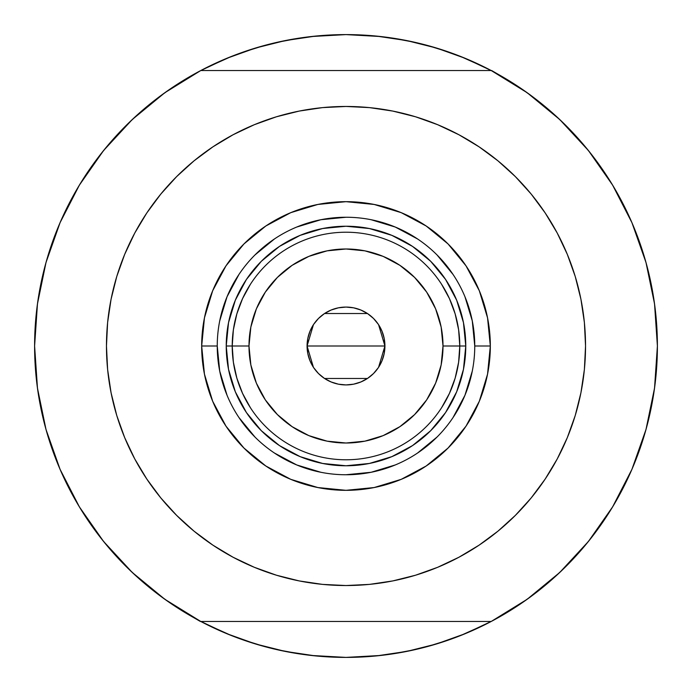 <?xml version="1.0" encoding="UTF-8"?>
<svg xmlns="http://www.w3.org/2000/svg" width="692" height="692" viewBox="0 0 692 692"><rect width="100%" height="100%" fill="white"/><g stroke="black" fill="none" stroke-linecap="round" stroke-linejoin="round"><path stroke-width="1.04" d="M644.676 257.9L644.166 256.17A311.4 311.4 0 0 1 657.4 346L657.4 346.026M647.937 269.819L646.328 263.687L647.937 269.819M491.216 621.468L200.784 621.468L491.216 621.468L527.148 599.289L559.75 572.457L588.425 541.455L612.636 506.855L631.943 469.306L645.999 429.481L654.537 388.134L657.4 346L654.537 303.866L645.999 262.519L631.943 222.694L612.636 185.145L588.425 150.545L559.75 119.543L527.148 92.711L491.216 70.532L200.784 70.532L164.852 92.711L132.25 119.543L103.575 150.545L79.364 185.145L60.057 222.694L46.001 262.519L37.463 303.866L34.6 346L37.463 388.134L46.001 429.481L60.057 469.306L79.364 506.855L103.575 541.455L132.25 572.457L164.852 599.289L200.784 621.468A311.4 311.4 0 0 1 200.784 70.532L193.587 74.451L200.784 70.532A311.4 311.4 0 0 1 657.4 346A311.4 311.4 0 0 1 491.216 621.468L498.413 617.549L491.216 621.468A311.4 311.4 0 0 1 34.6 346L34.6 345.974M36.892 308.295L38.38 297.638M44.349 268.704L46.788 259.742M59.33 224.39L62.349 217.504M76.44 190.092L82.132 180.638L76.44 190.092M100.833 153.996L104.284 149.671M129.698 121.991L137.051 115.106M159.61 96.543L168.009 90.488M200.126 70.878L226.829 58.301L255.607 48.008L285.251 40.586L315.474 36.096L346 34.6L376.526 36.096L406.749 40.586L436.392 48.008L465.171 58.301L491.874 70.878M523.991 90.488L532.39 96.543M554.949 115.106L562.302 121.991M587.716 149.671L591.167 153.996M609.868 180.638L615.56 190.092L609.868 180.638M629.651 217.504L632.67 224.39M645.212 259.742L647.669 268.747M653.62 297.638L655.108 308.295M655.108 383.705L653.62 394.362M647.651 423.296L645.212 432.258M632.67 467.61L629.651 474.496M615.56 501.908L609.868 511.362L615.56 501.908M591.167 538.004L587.716 542.329M562.302 570.009L554.949 576.894M532.39 595.457L523.991 601.512M491.874 621.122L465.171 633.699L436.392 643.992L406.749 651.414L376.526 655.904L346 657.4L315.474 655.904L285.251 651.414L255.607 643.992L226.829 633.699L200.126 621.122M168.009 601.512L159.61 595.457M137.051 576.894L129.698 570.009M104.284 542.329L100.833 538.004M82.132 511.362L76.44 501.908L82.132 511.362M62.349 474.496L59.33 467.61M46.788 432.258L44.331 423.253M38.38 394.362L36.892 383.705M242.373 639.65L231.586 635.619L205.04 623.674M449.627 52.35L460.414 56.381L486.96 68.326M449.532 52.315L427.059 45.335M415.07 42.359L391.404 37.93L415.07 42.359M380.574 36.529L346 34.6L311.426 36.529M300.596 37.93L276.93 42.359L300.596 37.93M264.941 45.335L242.425 52.332M231.586 56.381L205.04 68.326L231.586 56.381L242.373 52.35M242.468 639.685L264.941 646.665M276.93 649.641L300.596 654.07L276.93 649.641M311.426 655.471L346 657.4L380.574 655.471M391.404 654.07L415.07 649.641L391.404 654.07M427.059 646.665L449.575 639.668M460.414 635.619L486.96 623.674L460.414 635.619L449.627 639.65M646.328 428.305L647.946 422.163M644.166 435.83L646.155 428.945M187.013 613.752L180.041 609.496L187.013 613.752M504.987 78.248L511.959 82.504L504.987 78.248M180.041 82.504L187.013 78.248L180.041 82.504M34.834 357.972L34.626 349.763L34.834 357.972M200.369 621.468L193.587 617.549L200.369 621.468M511.959 609.496L504.987 613.752L511.959 609.496M657.166 334.028L657.374 342.237L657.166 334.028M491.631 70.532L498.413 74.451L491.631 70.532M43.492 419.871L44.911 425.476M53.18 451.954L58.941 466.702M61.977 473.683L62.937 475.793M80.177 508.196L85.514 516.63M100.565 537.658L110.789 550.071M127.345 567.725L139.559 579.143M157.871 594.151L171.59 603.978M520.41 603.978L534.129 594.151M552.441 579.135L564.655 567.725M581.211 550.071L591.435 537.658M606.486 516.63L611.823 508.196M629.002 475.932L630.023 473.683M647.089 425.476L648.508 419.871M648.508 272.129L647.902 269.681M638.82 240.046L633.059 225.298M632.22 223.334L629.063 216.207M611.823 183.804L606.486 175.37M591.435 154.342L581.211 141.929M564.655 124.275L552.441 112.857M534.129 97.849L520.41 88.022M171.59 88.022L157.871 97.849M139.559 112.865L127.345 124.275M110.789 141.929L100.565 154.342M85.514 175.37L80.177 183.804M62.998 216.068L61.977 218.317M44.911 266.524L43.492 272.129M474.755 346.043L474.755 346A128.755 128.755 0 0 0 346 217.245A128.755 128.755 0 0 0 217.245 346L201.675 346A144.325 144.325 0 0 1 346 201.675A144.325 144.325 0 0 1 490.325 346L474.755 346A128.755 128.755 0 0 1 346 474.755A128.755 128.755 0 0 1 217.245 346A128.755 128.755 0 0 1 346 217.245A128.755 128.755 0 0 1 474.755 346L472.281 320.88L464.955 296.73M542.961 482.324L531.162 497.963L545.166 479.08L557.25 458.917L567.302 437.664L575.225 415.537L580.934 392.736L584.385 369.476L585.536 346A239.536 239.536 0 0 1 346 585.536A239.536 239.536 0 0 1 106.464 346A239.536 239.536 0 0 1 346 106.464A239.536 239.536 0 0 1 585.536 346L584.385 322.524L580.934 299.264L575.225 276.463L567.302 254.336L557.25 233.083L545.166 212.92L531.162 194.037L515.376 176.624L497.963 160.838L479.08 146.834L491.822 155.96M149.04 209.676L160.838 194.037L146.834 212.92L134.75 233.083L124.698 254.336L116.775 276.463L111.066 299.264L107.615 322.524L106.464 346L107.615 369.476L111.066 392.736L116.775 415.537L124.698 437.664L134.75 458.917L146.834 479.08L160.838 497.963L176.624 515.376L194.037 531.162L212.92 545.166L200.178 536.041M203.31 153.598L212.92 146.834L194.037 160.838L176.624 176.624L160.838 194.037M276.463 116.775L299.264 111.066L276.463 116.775L254.336 124.698L233.083 134.75L212.92 146.834M396.568 111.862L415.537 116.775L392.736 111.066L369.476 107.615L346 106.464L322.524 107.615L299.264 111.066M488.69 538.402L479.08 545.166L497.963 531.162L515.376 515.376L531.162 497.963M415.537 575.225L392.736 580.934L415.537 575.225L437.664 567.302L458.917 557.25L479.08 545.166M295.432 580.138L276.463 575.225L299.264 580.934L322.524 584.385L346 585.536L369.476 584.385L392.736 580.934M559.75 572.457L588.425 541.455L612.636 506.855L631.943 469.306L645.999 429.481M645.999 262.519L631.943 222.694L612.636 185.145L588.425 150.545L559.75 119.543L527.148 92.711M132.25 119.543L103.575 150.545L79.364 185.145L60.057 222.694L46.001 262.519M46.001 429.481L60.057 469.306L79.364 506.855L103.575 541.455L132.25 572.457L164.852 599.289M491.216 70.532L200.784 70.532M479.08 146.834L458.917 134.75L437.664 124.698L415.537 116.775M212.92 545.166L233.083 557.25L254.336 567.302L276.463 575.225M217.245 345.957L217.245 346A128.755 128.755 0 0 0 346 474.755A128.755 128.755 0 0 0 474.755 346L490.325 346A144.325 144.325 0 0 1 346 490.325A144.325 144.325 0 0 1 201.675 346L204.451 317.844L212.66 290.77L225.999 265.823L243.947 243.947L265.823 225.999L290.77 212.66L317.844 204.451L346 201.675L374.156 204.451L401.23 212.66L426.177 225.999L448.053 243.947L466.001 265.823L479.34 290.77L487.549 317.844L490.325 346L487.549 374.156L479.34 401.23L466.001 426.177L448.053 448.053L426.177 466.001L401.23 479.34L374.156 487.549L346 490.325L317.844 487.549L290.77 479.34L265.823 466.001L243.947 448.053L225.999 426.177L212.66 401.23L204.451 374.156L201.675 346L217.245 346L219.719 371.12L227.045 395.27M235.349 391.836L246.413 412.544L261.308 430.692L279.456 445.587L300.164 456.651L279.456 445.587L261.308 430.692L246.413 412.544L235.349 391.836L228.533 369.364L226.232 346L228.533 322.636L235.349 300.164L246.413 279.456L235.349 300.164M391.836 456.651L412.544 445.587L430.692 430.692L445.587 412.544L456.651 391.836L445.587 412.544L430.692 430.692L412.544 445.587L391.836 456.651L369.364 463.467L346 465.768L322.636 463.467L300.164 456.651M456.651 300.164L445.587 279.456L430.692 261.308L412.544 246.413L391.836 235.349L412.544 246.413L430.692 261.308L445.587 279.456L456.651 300.164L463.467 322.636L465.768 346L463.467 369.364L456.651 391.836M300.164 235.349L279.456 246.413L261.308 261.308L246.413 279.456L261.308 261.308L279.456 246.413L300.164 235.349L322.636 228.533L346 226.232L369.364 228.533L391.836 235.349M238.922 417.492L254.959 437.041M274.43 453.026L296.73 464.955L320.88 472.281M345.957 474.755L371.12 472.281L395.27 464.955M417.492 453.078L437.041 437.041M453.026 417.57L464.955 395.27L472.281 371.12M453.078 274.508L437.041 254.959M417.57 238.974L395.27 227.045L371.12 219.719M346.043 217.245L320.88 219.719L296.73 227.045M274.508 238.922L254.959 254.959M238.974 274.43L227.045 296.73L219.719 320.88M441.608 407.683L449.437 393.402L455.146 378.152L458.614 362.245L459.782 346L443.01 346A97.01 97.01 0 0 1 346 443.01A97.01 97.01 0 0 1 248.99 346L232.218 346A113.782 113.782 0 0 0 346 459.782A113.782 113.782 0 0 0 459.782 346A113.782 113.782 0 0 1 346 459.782A113.782 113.782 0 0 1 232.218 346L226.232 346A119.768 119.768 0 0 0 346 465.768A119.768 119.768 0 0 0 465.768 346L459.782 346L465.768 346A119.768 119.768 0 0 1 346 465.768A119.768 119.768 0 0 1 226.232 346A119.768 119.768 0 0 1 346 226.232A119.768 119.768 0 0 1 465.768 346A119.768 119.768 0 0 0 346 226.232A119.768 119.768 0 0 0 226.232 346L232.218 346A113.782 113.782 0 0 1 346 232.218A113.782 113.782 0 0 1 459.782 346L458.614 329.755L455.146 313.848L449.437 298.598L441.608 284.317M378.593 324.721L384.925 346L384.181 353.595L381.958 360.895L378.368 367.625L373.524 373.524L367.625 378.368L360.895 381.958L353.595 384.181L346 384.925L338.405 384.181L331.105 381.958L324.375 378.368L318.476 373.524L313.632 367.625L310.042 360.895L307.819 353.595L307.075 346A38.925 38.925 0 0 1 346 307.075A38.925 38.925 0 0 1 384.925 346L307.075 346L313.424 324.704M313.874 324.012L318.104 318.856M318.848 318.112L324.15 313.787M324.548 313.519L367.452 313.519M367.824 313.77L373.161 318.112M373.905 318.856L378.126 324.012M250.392 284.317L242.563 298.598L236.854 313.848L233.386 329.755L232.218 346L233.386 362.245L236.854 378.152L242.563 393.402L250.392 407.683M233.386 362.245L236.854 378.152L242.563 393.402M236.854 313.848L233.386 329.755M458.614 329.755L455.146 313.848L449.437 298.598M455.146 378.152L458.614 362.245M443.01 346L441.15 327.074L435.631 308.874L426.661 292.102L414.594 277.405L399.898 265.339L383.126 256.369L364.926 250.85L346 248.99L327.074 250.85L308.874 256.369L292.102 265.339L277.405 277.405L265.339 292.102L256.369 308.874L250.85 327.074L248.99 346L250.85 364.926L256.369 383.126L265.339 399.898L277.405 414.594L292.102 426.661L308.874 435.631L327.074 441.15L346 443.01L364.926 441.15L383.126 435.631L399.898 426.661L414.594 414.594L426.661 399.898L435.631 383.126L441.15 364.926L443.01 346L459.782 346A113.782 113.782 0 0 0 346 232.218A113.782 113.782 0 0 0 232.218 346L248.99 346A97.01 97.01 0 0 1 346 248.99A97.01 97.01 0 0 1 443.01 346M313.407 367.279L307.075 346L307.819 338.405L310.042 331.105L313.632 324.375L318.476 318.476L324.375 313.632L331.105 310.042L338.405 307.819L346 307.075L353.595 307.819L360.895 310.042L367.625 313.632L373.524 318.476L378.368 324.375L381.958 331.105L384.181 338.405L384.925 346L378.576 367.296M346 346L384.925 346A38.925 38.925 0 0 1 346 384.925A38.925 38.925 0 0 1 307.075 346L346 346M378.126 367.988L373.896 373.144M373.152 373.888L367.85 378.213M367.452 378.481L324.548 378.481M324.176 378.23L318.839 373.888M318.095 373.144L313.874 367.988"/></g></svg>
